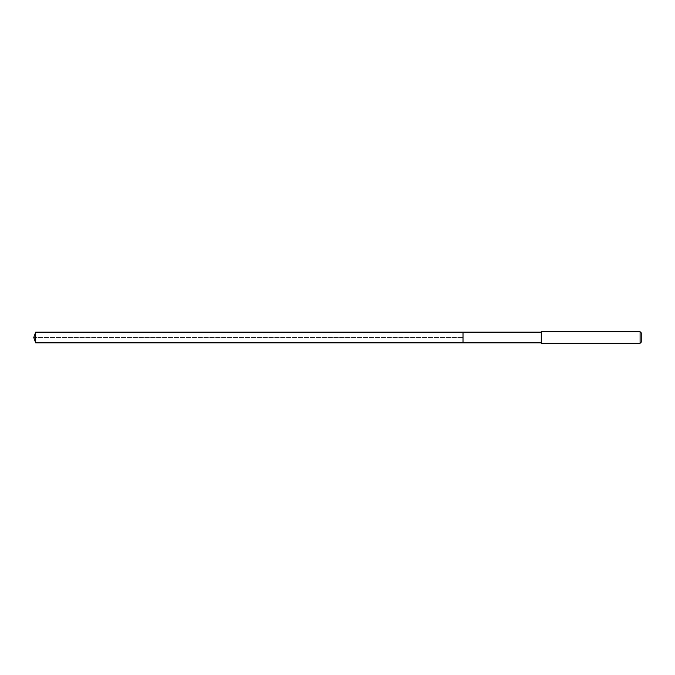 <?xml version="1.0" encoding="UTF-8"?>
<svg xmlns="http://www.w3.org/2000/svg" width="675" height="675" viewBox="0 0 675 675"><rect width="100%" height="100%" fill="white"/><g stroke="black" fill="none" stroke-linecap="round" stroke-linejoin="round"><path stroke-width="0.51" stroke-dasharray="3.38 2.53" d="M463.008 332.159L463.008 342.841L463.008 332.159M35.691 342.841L35.691 332.159M541.283 342.841L541.283 332.159L541.283 342.841M541.283 343.271L541.283 331.729M640.094 331.729L640.094 343.271M641.25 332.885L641.25 342.115M33.75 337.5L463.008 337.5L33.75 337.5"/><path stroke-width="1.01" d="M541.283 332.159L35.691 332.159L35.691 342.841L463.008 342.841L463.008 332.159L463.008 342.841L541.283 342.841M35.691 342.841L33.75 337.5L35.691 332.159M541.283 331.729L541.283 343.271L640.094 343.271L640.094 331.729L541.283 331.729M640.094 331.729L641.25 332.885L641.25 342.115L640.094 343.271"/></g></svg>
